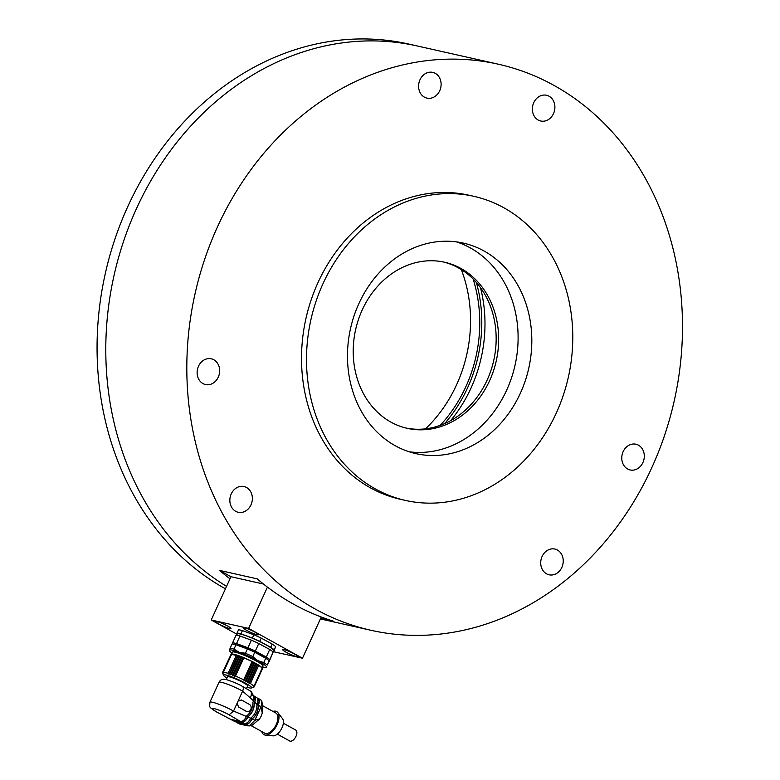 <?xml version="1.0" encoding="UTF-8"?>
<svg xmlns="http://www.w3.org/2000/svg" width="780" height="780" viewBox="0 0 780 780"><rect width="100%" height="100%" fill="white"/><g stroke="black" fill="none" stroke-linecap="round" stroke-linejoin="round"><path stroke-width="1.17" d="M461.331 269.607A131.878 111.589 -77.3 0 1 456.641 384.667A131.878 111.589 -77.3 0 1 425.529 428.834M440.173 425.392A131.878 111.589 102.7 0 0 465.835 386.734A131.878 111.589 102.7 0 0 473.099 278.986M444.629 423.618A134.277 113.617 102.7 0 0 467.63 387.719A134.277 113.617 102.7 0 0 476.365 282.497M450.587 420.693A131.878 111.589 102.7 0 0 471.071 387.904A131.878 111.589 102.7 0 0 480.49 287.693M409.188 451.786A107.893 91.299 102.7 0 0 515.014 365.313A107.893 91.299 102.7 0 0 456.398 241.868M358.868 303.635A107.893 91.299 102.7 0 0 415.974 453.638A107.893 91.299 102.7 0 0 528.723 368.404A107.893 91.299 102.7 0 0 463.32 243.097A107.893 91.299 102.7 0 0 358.868 303.635M322.959 283.754A155.854 131.878 102.7 0 0 405.454 500.428A155.854 131.878 102.7 0 0 568.318 377.305A155.854 131.878 102.7 0 0 473.84 196.316A155.854 131.878 102.7 0 0 322.959 283.754M473.84 196.316L468.858 195.195A155.854 131.878 102.7 0 0 317.977 282.633A155.854 131.878 102.7 0 0 400.471 499.307L405.454 500.428M250.984 504.875A13.192 11.164 -77.3 0 1 238.212 512.275A13.192 11.164 -77.3 0 1 230.217 496.957A13.192 11.164 -77.3 0 1 244.003 486.535A13.192 11.164 -77.3 0 1 250.984 504.875M218.264 377.149A13.192 11.164 -77.3 0 1 205.491 384.54A13.192 11.164 -77.3 0 1 197.496 369.232A13.192 11.164 -77.3 0 1 211.282 358.81A13.192 11.164 -77.3 0 1 218.264 377.149M642.905 462.56A13.192 11.164 -77.3 0 1 630.142 469.96A13.192 11.164 -77.3 0 1 622.148 454.642A13.192 11.164 -77.3 0 1 635.924 444.22A13.192 11.164 -77.3 0 1 642.905 462.56M561.844 567.401A13.192 11.164 -77.3 0 1 549.081 574.792A13.192 11.164 -77.3 0 1 541.086 559.484A13.192 11.164 -77.3 0 1 554.863 549.062A13.192 11.164 -77.3 0 1 561.844 567.401M553.508 113.607A13.192 11.164 -77.3 0 1 540.735 121.007A13.192 11.164 -77.3 0 1 532.74 105.69A13.192 11.164 -77.3 0 1 546.526 95.267A13.192 11.164 -77.3 0 1 553.508 113.607M439.725 90.724A13.192 11.164 -77.3 0 1 426.952 98.114A13.192 11.164 -77.3 0 1 418.957 82.807A13.192 11.164 -77.3 0 1 432.744 72.384A13.192 11.164 -77.3 0 1 439.725 90.724M217.445 226.97A290.131 245.505 102.7 0 0 371.017 630.308A290.131 245.505 102.7 0 0 674.183 401.105A290.131 245.505 102.7 0 0 498.313 64.194A290.131 245.505 102.7 0 0 217.445 226.97M136.412 208.748A290.131 245.505 102.7 0 0 226.551 586.355A290.131 245.505 102.7 0 1 136.412 208.748A290.131 245.505 102.7 0 1 417.281 45.971A290.131 245.505 102.7 0 0 136.412 208.748M229.993 578.809A290.131 245.505 -77.3 0 1 219.531 570.394L257.176 578.858A290.131 245.505 102.7 0 0 333.869 621.319L320.648 618.355M406.019 428.035A85.117 72.023 102.7 0 0 493.72 360.526A85.117 72.023 102.7 0 0 443.362 261.973M362.203 310.001A85.117 72.023 102.7 0 0 407.267 428.337A85.117 72.023 102.7 0 0 496.207 361.091A85.117 72.023 102.7 0 0 444.61 262.236A85.117 72.023 102.7 0 0 362.203 310.001M263.445 584.025L230.948 576.712L219.531 570.394M498.313 64.194L408.554 44.011A290.131 245.505 102.7 0 0 127.686 206.788A290.131 245.505 102.7 0 0 225.43 588.812M273.146 651.631L302.474 658.222L248.615 628.397L211.224 619.993L230.948 576.712M248.615 628.397L267.433 587.116M211.224 619.993L236.759 634.13M302.474 658.222L321.262 617.009M255.138 632.229A8.317 1.063 -155.5 0 0 243.36 627.715A8.317 1.063 -155.5 0 0 250.37 632.229A8.317 1.063 -155.5 0 0 258.375 634.55A8.317 1.063 -155.5 0 0 255.138 632.229M294.635 654.098A8.317 1.063 -155.5 0 0 282.857 649.574A8.317 1.063 -155.5 0 0 289.868 654.098A8.317 1.063 -155.5 0 0 297.872 656.419A8.317 1.063 -155.5 0 0 294.635 654.098M227.711 626.067A8.317 1.063 -155.5 0 0 215.943 621.543A8.317 1.063 -155.5 0 0 222.944 626.057A8.317 1.063 -155.5 0 0 230.958 628.387A8.317 1.063 -155.5 0 0 227.711 626.067M253.246 687.326L254.153 686.936L253.315 686.751L253.958 686.215L250.448 683.504L249.112 683.495L249.015 682.636L247.64 682.636L247.397 681.71L246.002 681.73L245.632 680.755L244.228 680.794L243.74 679.789L235.531 676.016L234.4 676.279L231.601 674.456L230.704 674.846L229.798 673.803L229.028 674.271L228.14 673.247L223.441 672.194L223.402 673.004L222.573 672.428L222.905 673.696M262.041 668.167L262.285 669.084L254.153 686.936M222.573 672.428L231.046 654.42M232.508 675.529L241.137 656.594L252.856 661.859A16.78 2.145 24.5 0 1 254.631 662.795L246.002 681.73M223.441 672.194L231.582 654.342L241.137 656.594A16.78 2.145 24.5 0 1 243.028 657.345L234.4 676.279M239.743 656.604L231.601 674.456M247.397 681.71L255.528 663.858L257.741 664.56L261.944 667.817A16.78 2.145 24.5 0 1 262.002 667.933A16.78 2.145 24.5 0 1 262.022 668.011M244.228 680.794L252.856 661.859L255.528 663.858M229.028 674.271L237.656 655.337A16.78 2.145 24.5 0 1 239.333 655.912L230.704 674.846M247.64 682.636L256.269 663.702A16.78 2.145 24.5 0 1 257.741 664.56L249.112 683.495M262.07 668.119L262.997 666.081A16.78 2.145 -155.5 0 0 262.987 665.769L262.753 665.155A16.302 2.087 -155.5 0 0 251.862 658.242A16.302 2.087 -155.5 0 0 235.716 651.934A16.302 2.087 -155.5 0 0 233.327 651.739L232.694 651.973A16.78 2.145 -155.5 0 0 232.45 652.168L231.524 654.206M233.522 675.197L241.663 657.345M253.763 662.912L245.632 680.755M222.875 672.243L231.007 654.391L231.582 654.342M231.611 654.176L231.007 654.391L231.611 654.176A16.78 2.145 24.5 0 1 231.709 654.137A16.78 2.145 24.5 0 1 232.03 654.069A16.78 2.145 -155.5 0 1 237.656 655.337M237.939 655.951L229.798 673.803M249.015 682.636L257.147 664.784M239.333 655.912A16.78 2.145 24.5 0 1 241.137 656.594M254.631 662.795A16.78 2.145 24.5 0 1 255.469 663.254A16.78 2.145 24.5 0 1 256.269 663.702M262.987 665.769A16.78 2.145 -155.5 0 0 256.454 661.089A16.78 2.145 -155.5 0 0 235.16 652.168A16.78 2.145 -155.5 0 0 232.694 651.973M262.324 668.782L261.944 667.817L262.324 668.782L254.182 686.634M252.856 661.859A16.78 2.145 -155.5 0 0 243.028 657.345M261.944 667.817A16.78 2.145 -155.5 0 0 257.741 664.56M235.531 676.016L243.662 658.164M251.872 661.937L243.74 679.789M236.281 655.395L228.14 673.247M250.448 683.504L258.58 665.652M262.09 668.362L253.958 686.215M247.055 687.258A15.463 1.979 -155.5 0 0 249.151 687.823A15.463 1.979 -155.5 0 0 251.423 688.009A15.463 1.979 -155.5 0 0 238.387 679.614A15.463 1.979 -155.5 0 0 223.509 675.285A15.463 1.979 -155.5 0 0 226.941 678.093M227.438 677.001A11.154 1.423 24.5 0 1 227.428 676.786A11.154 1.423 24.5 0 1 233.123 678.015A11.154 1.423 24.5 0 1 243.37 682.715A11.154 1.423 24.5 0 1 247.718 686.039A11.154 1.423 24.5 0 1 247.553 686.166M242.434 686.371L242.453 686.38C238.739 684.167 233.649 682.003 227.175 679.877C223.265 678.483 220.525 679.302 218.966 682.344L209.888 702.254C209.81 708.191 208.143 706.212 216.518 711.935L230.588 719.277L240.503 721.51C242.658 721.607 244.637 719.94 246.441 716.498L246.714 715.894C250.868 712.501 252.944 707.938 252.944 702.215L253.559 700.879C254.524 697.778 254.182 695.858 252.515 695.107M242.102 686.244C243.496 686.849 243.672 688.477 242.619 691.139A16.546 2.116 -155.5 0 0 227.419 684.167A16.546 2.116 -155.5 0 0 218.966 682.344M242.824 709.449L246.304 711.37A3.832 3.247 102.7 0 0 247.036 711.652L238.69 707.119L237.042 703.375L238.144 700.966L241.839 700.196L245.993 702.526L241.742 700.177A3.832 3.247 102.7 0 0 241.078 699.913M241.118 699.923L241.742 700.177M242.453 686.38L250.556 691.1C251.267 690.973 253.607 695.867 253.451 696.345L253.149 700.45L242.619 691.139L238.144 700.966M250.477 697.603C251.755 694.249 251.677 692.035 250.234 690.973M237.042 703.375L233.551 711.048L229.086 714.812C218.078 708.611 205.179 705.705 216.869 712.062M229.086 714.812L240.503 721.51M231.562 719.501L241.8 721.987C243.994 722.075 245.993 720.379 247.816 716.917L247.942 716.644C252.096 713.271 254.173 708.708 254.173 702.965L254.534 702.166L253.344 700.957M254.173 702.965L254.329 703.004C254.339 708.727 252.262 713.291 248.099 716.683L247.942 716.644M231.777 719.55L232.391 719.872M240.542 721.227L241.8 721.987M254.534 702.166C255.577 698.958 255.255 696.93 253.568 696.111M248.099 716.683L247.923 717.073C246.07 720.613 244.013 722.348 241.761 722.27L231.133 719.404M241.761 722.27L244.198 723.703C246.558 723.782 248.722 721.958 250.682 718.224L250.721 718.156C254.904 714.763 256.981 710.209 256.952 704.476L254.748 702.088L254.329 703.004M256.61 697.457L253.451 695.789M253.773 695.858C255.489 696.706 255.82 698.783 254.748 702.088M232.186 720.115L235.141 721.666L244.198 723.703M231.767 719.959L235.141 721.666M257.078 704.203C258.385 700.538 258.092 698.236 256.21 697.3M258.2 705.344L258.365 705.266C258.414 710.98 256.347 715.523 252.174 718.916L252.135 718.78C256.191 715.426 258.219 710.95 258.2 705.344L256.854 704.291M236.057 721.87L245.573 724.191C247.874 724.298 250 722.533 251.969 718.907M236.291 721.919L236.876 722.231M244.237 723.421L245.573 724.191M258.2 705.227C259.555 701.522 259.272 699.221 257.351 698.315M258.385 705.217L260.978 706.885L261.934 701.746L260.715 699.748L257.566 698.071C259.535 699.017 259.808 701.395 258.385 705.217L258.365 705.266M252.369 725.088L252.291 725.108A11.505 5.957 119 0 0 252.369 725.088L259.584 719.004L261.183 716.099L262.285 713.076L260.978 706.885L254.865 720.301L249.415 725.907L235.57 721.763M252.125 718.945C250.136 722.719 247.942 724.562 245.544 724.474M248.167 725.946L239.441 723.986L236.672 722.485M239.441 723.986L236.194 722.3M261.934 701.746L262.802 708.64L262.285 713.076M262.509 705.637L275.857 713.037A11.505 5.957 119 0 1 275.486 725.985A11.505 5.957 119 0 1 264.703 733.171L250.877 725.517M272.942 711.418A13.192 6.825 119 0 1 277.817 712.559A13.192 6.825 119 0 1 276.247 726.404A13.192 6.825 119 0 1 265.346 735.082A13.192 6.825 119 0 1 261.787 731.552M265.346 735.082L272.981 735.832A10.072 5.207 -61 0 0 281.297 729.202A10.072 5.207 -61 0 0 282.497 718.633L277.817 712.559M283.345 723.206L295.776 730.09A6.23 3.227 119 0 1 295.581 737.11A6.23 3.227 119 0 1 289.731 741L277.3 734.117M247.036 711.652A3.832 3.247 102.7 0 0 250.926 709.069A3.832 3.247 102.7 0 0 249.454 704.447L245.993 702.526M262.587 666.998A20.377 2.613 -155.5 0 0 266.175 667.378A20.377 2.613 -155.5 0 0 266.487 667.085A20.377 2.613 -155.5 0 0 257.78 660.67A20.377 2.613 -155.5 0 0 239.207 652.275A20.377 2.613 -155.5 0 0 229.359 650.296A20.377 2.613 -155.5 0 0 229.398 650.617A20.377 2.613 -155.5 0 0 232.04 653.075M232.05 643.997L230.08 648.317A21.577 2.759 24.5 0 1 233.99 649.106L235.97 644.777A21.577 2.759 -155.5 0 0 232.05 643.997M233.99 649.106L239.207 652.275L245.417 653.269L247.387 648.941L235.97 644.777M229.622 650.111L230.08 648.317M245.417 653.269A21.577 2.759 24.5 0 1 252.788 656.604L254.758 652.275A21.577 2.759 -155.5 0 0 247.387 648.941M252.788 656.604L257.78 660.67L263.747 662.561L265.726 658.232L254.758 652.275M263.747 662.561A21.577 2.759 24.5 0 1 267.209 665.116L269.188 660.787A21.577 2.759 -155.5 0 0 265.726 658.232M267.209 665.116L269.188 660.787M265.317 658.008A16.185 2.067 -155.5 0 0 244.013 646.99A16.185 2.067 -155.5 0 0 236.905 645.118M269.032 661.362A21.577 2.759 -155.5 0 0 269.266 661.381L269.724 659.597A21.577 2.759 -155.5 0 0 266.263 657.043L255.304 651.085A21.577 2.759 -155.5 0 0 247.933 647.751L236.506 643.588A21.577 2.759 -155.5 0 0 232.596 642.798L232.284 644.007M232.596 642.798L236.047 635.232A21.577 2.759 -155.5 0 1 239.957 636.012L236.506 643.588M247.933 647.751L251.384 640.185L239.957 636.012M255.304 651.085L258.755 643.519A21.577 2.759 -155.5 0 0 251.384 640.185M266.263 657.043L269.714 649.467L258.755 643.519M269.724 659.597L273.175 652.021A21.577 2.759 -155.5 0 0 269.714 649.467M269.266 661.381L273.175 652.021M273.029 651.885L273.585 650.657A20.017 2.564 -155.5 0 0 265.219 644.387A20.017 2.564 -155.5 0 0 246.811 636.051A20.017 2.564 -155.5 0 0 237.149 634.052L236.593 635.281M236.72 634.988A21.577 2.759 24.5 0 1 236.574 634.852L237.032 633.067A21.577 2.759 24.5 0 1 240.942 633.847L252.369 638.02A21.577 2.759 24.5 0 1 259.74 641.355L270.699 647.303A21.577 2.759 24.5 0 1 274.16 649.857L273.702 651.641A21.577 2.759 24.5 0 1 273.156 651.592M274.16 649.857L275.642 646.61L273.702 651.641M275.642 646.61A21.577 2.759 -155.5 0 0 272.181 644.056L270.699 647.303M272.181 644.056L261.222 638.108L259.74 641.355M261.222 638.108A21.577 2.759 -155.5 0 0 253.841 634.774L252.369 638.02M253.841 634.774L242.424 630.601L240.942 633.847M242.424 630.601A21.577 2.759 -155.5 0 0 238.514 629.821L237.032 633.067M246.441 716.498L233.551 711.048A16.546 2.116 -155.5 0 0 218.351 704.077A16.546 2.116 -155.5 0 0 209.888 702.254M246.334 716.342L247.816 716.917M247.923 717.073L250.682 718.224M250.614 718.078L252.135 718.78M252.174 718.916L254.865 720.301L259.584 719.004M320.385 618.92L371.017 630.308M251.423 688.009L253.598 687.209M223.509 675.285L222.671 673.101M227.584 676.66L226.229 679.643M247.708 685.825L246.431 688.623M230.168 719.131L216.508 711.925M249.415 725.907L251.891 725.176"/></g></svg>
